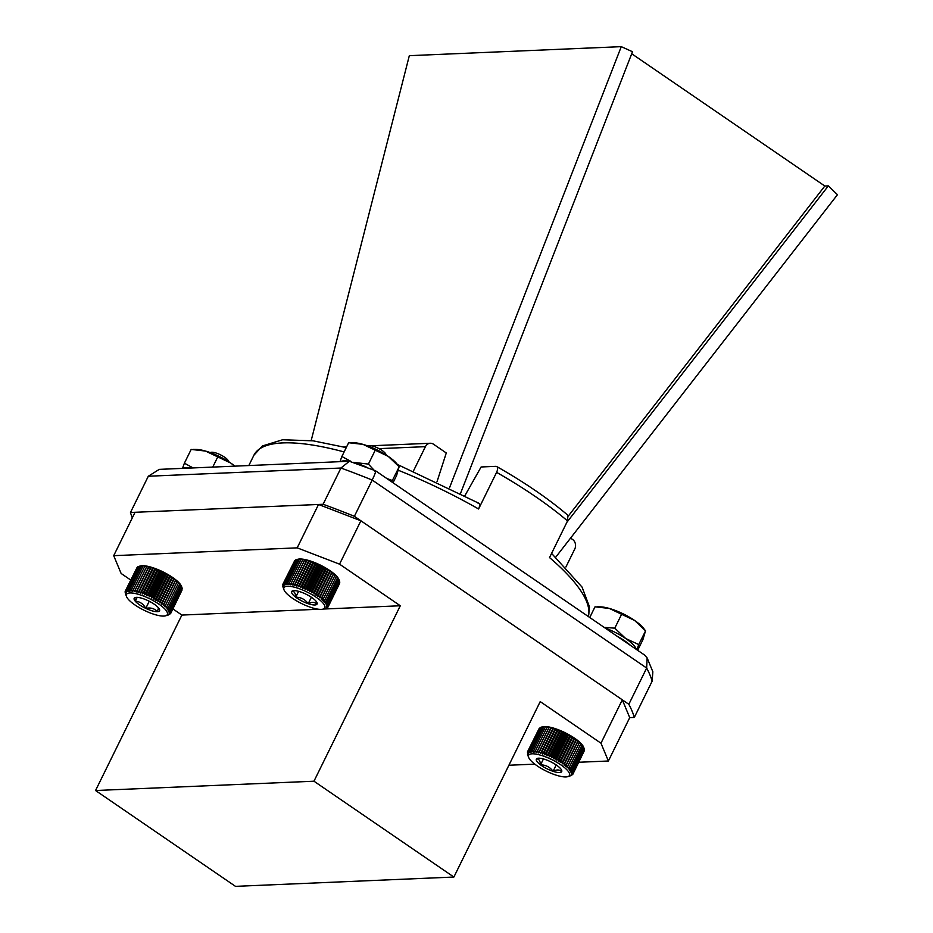 <?xml version="1.0" encoding="UTF-8"?>
<svg xmlns="http://www.w3.org/2000/svg" width="933" height="933" viewBox="0 0 933 933"><rect width="100%" height="100%" fill="white"/><g stroke="black" fill="none" stroke-linecap="round" stroke-linejoin="round"><path stroke-width="1.4" d="M360.896 520.777L339.554 564.162L297.184 547.858L318.526 504.473L360.896 520.777L622.311 699.832L629.728 717.629L608.386 761.001L578.752 762.261M534.784 764.139L508.905 765.247M608.386 761.001L600.969 743.204L622.311 699.832M453.881 877.043L313.966 781.213L95.551 790.519L235.466 886.35L453.881 877.043L540.219 701.604L600.969 743.204M318.654 609.249L181.877 615.069L172.908 608.922M130.737 580.046L121.127 573.468L113.709 555.671L297.184 547.858M339.554 564.162L400.292 605.762L323.238 609.051M95.551 790.519L181.877 615.069M313.966 781.213L400.292 605.762M113.709 555.671L135.052 512.287L318.526 504.473M631.711 53.752L824.83 186.029L568.395 515.972M464.949 495.598L481.113 466.978L495.785 466.348C497.942 466.57 498.222 468.576 496.601 472.355L478.582 508.986C480.192 505.196 479.912 503.202 477.754 502.98M437.064 481.568L446.277 452.971L433.495 444.213A6.939 5.925 87.6 0 0 430.265 443.257A6.939 5.925 87.6 0 0 425.413 446.662L413.447 470.978M460.575 493.289L632.492 51.735L621.273 46.65L409.319 55.677L311.179 440.586M621.273 46.65L449.566 487.644M565.934 566.961L574.786 548.977A6.939 5.925 87.6 0 0 572.582 539.472L570.564 538.096M555.776 557.129L837.449 194.717L828.352 185.877L566.879 522.293M824.83 186.029L828.352 185.877M628.83 704.298L646.662 668.051L647.129 657.917L652.843 671.76L652.144 681.183A279.842 78.547 -153.8 0 0 646.662 668.051L372.209 480.063A279.842 78.547 -153.8 0 0 340.942 468.028L148.312 476.238L130.48 512.485L323.098 504.275A279.842 78.547 26.2 0 1 354.377 516.311L628.83 704.298A279.842 78.547 26.2 0 1 634.312 717.43L629.728 717.629M132.311 517.862A279.842 78.547 26.2 0 1 130.48 512.485M647.129 657.917L644.586 655.059L375.498 470.757L349.374 461.264L340.942 468.028L323.098 504.275M374.809 471.13C376.477 469.859 375.614 472.844 372.209 480.063L354.377 516.311M652.144 681.183L634.312 717.43M588.373 616.55A185.807 52.155 -153.8 0 0 549.525 557.572L567.544 520.941A185.807 52.155 -153.8 0 0 496.601 472.355M567.544 520.941L567.929 515.308C548.581 498.793 524.859 482.548 496.764 466.558L495.785 466.348M148.312 476.238L159.275 469.369L349.374 461.264M283.574 588.7L282.862 584.268L283.667 585.644L283.375 583.696L284.285 585.166L284.145 583.265L285.125 584.816L285.136 582.962L286.174 584.594L286.361 582.798L287.434 584.501L287.796 582.775L288.892 584.548L289.417 582.892L290.513 584.723L291.213 583.148L292.297 585.038L293.172 583.545L294.222 585.469L295.26 584.07L296.262 586.029L297.464 584.723L298.397 586.717L299.75 585.492L300.613 587.498L302.094 586.379L302.863 588.385L304.485 587.37L305.138 589.364L306.887 588.443L307.412 590.426L309.266 589.598L309.663 591.557L311.61 590.811L311.855 592.747L313.885 592.093L313.978 593.971L316.065 593.4L315.995 595.231L318.13 594.741L317.885 596.514L320.054 596.082L319.646 597.785L321.815 597.423L321.244 599.056L323.401 598.741L322.655 600.292L324.801 600.024L323.879 601.493L325.967 601.272L324.894 602.648L326.923 602.45L325.687 603.721L327.646 603.546L326.247 604.736L328.113 604.561L326.585 605.657L328.346 605.482L326.678 606.473L328.323 606.287L326.538 607.185L328.043 606.986L339.507 583.557M328.323 606.287L339.67 582.46M328.346 605.482L339.822 582.145L339.554 581.317M328.113 604.561L339.6 581.224L338.807 579.218A24.036 6.741 26.2 0 1 338.959 579.58A24.036 6.741 26.2 0 1 339.041 579.79M339.6 581.224L338.959 579.58M338.807 579.218L338.236 578.215A24.036 6.741 26.2 0 1 338.807 579.218M338.236 578.215L337.443 577.13A24.036 6.741 26.2 0 1 338.236 578.215M337.443 577.13L336.428 575.976A24.036 6.741 26.2 0 1 337.443 577.13M336.428 575.976L336.277 576.687L335.215 574.775A24.036 6.741 26.2 0 1 336.428 575.976M335.215 574.775L334.889 575.404L333.792 573.538A24.036 6.741 26.2 0 1 335.215 574.775L322.655 600.292M333.792 573.538L333.303 574.087L332.206 572.267A24.036 6.741 26.2 0 1 333.792 573.538L321.244 599.056M332.206 572.267L331.542 572.745L330.445 570.996A24.036 6.741 26.2 0 1 332.206 572.267L319.646 597.785M330.445 570.996L329.606 571.393L328.544 569.713A24.036 6.741 26.2 0 1 330.445 570.996L317.885 596.514M328.544 569.713L327.541 570.063L326.527 568.454A24.036 6.741 26.2 0 1 328.544 569.713L315.995 595.231M326.527 568.454L325.36 568.745L324.404 567.229A24.036 6.741 26.2 0 1 326.527 568.454L313.978 593.971M324.404 567.229L323.098 567.474L322.212 566.039A24.036 6.741 26.2 0 1 324.404 567.229L311.855 592.747M322.212 566.039L320.754 566.261L319.972 564.908A24.036 6.741 26.2 0 1 322.212 566.039L309.663 591.557M319.972 564.908L318.375 565.106L317.698 563.847A24.036 6.741 26.2 0 1 319.972 564.908L307.412 590.426M317.698 563.847L315.972 564.033L315.412 562.867A24.036 6.741 26.2 0 1 317.698 563.847L305.138 589.364M315.412 562.867L313.581 563.042L313.161 561.981A24.036 6.741 26.2 0 1 315.412 562.867L302.863 588.385M313.161 561.981L311.237 562.156L310.957 561.199A24.036 6.741 26.2 0 1 313.161 561.981L300.613 587.498M310.957 561.199L308.94 561.386L308.823 560.523A24.036 6.741 26.2 0 1 310.957 561.199L298.397 586.717M308.823 560.523L306.747 560.733L306.782 559.952A24.036 6.741 26.2 0 1 308.823 560.523L296.262 586.029M306.782 559.952L304.648 560.208L304.858 559.52A24.036 6.741 26.2 0 1 306.782 559.952L294.222 585.469M304.858 559.52L302.7 559.812L303.073 559.205A24.036 6.741 26.2 0 1 304.858 559.52L292.297 585.038M303.073 559.205L301.441 559.03A24.036 6.741 26.2 0 1 303.073 559.205M301.441 559.03L299.994 558.984A24.036 6.741 26.2 0 1 301.441 559.03M299.994 558.984L298.735 559.077A24.036 6.741 26.2 0 1 299.994 558.984M298.735 559.077L297.674 559.299A24.036 6.741 26.2 0 1 297.72 559.287A24.036 6.741 26.2 0 1 298.735 559.077M285.136 582.962L296.624 559.625L297.674 559.299L295.633 559.928L284.145 583.265M295.539 560.115L283.375 583.696M294.653 560.791L282.862 584.268M367.614 445.869L368.383 445.647A10.205 2.857 26.2 0 1 378.775 448.516A10.205 2.857 26.2 0 1 385.889 454.254L386.18 455.001M299.878 602.695A22.765 6.391 -153.8 0 0 323.086 609.097A22.765 6.391 -153.8 0 0 307.202 592.07A22.765 6.391 -153.8 0 0 284.017 589.866A22.765 6.391 -153.8 0 0 299.878 602.695M291.877 591.289C294.198 591.114 295.469 593.073 295.714 597.178C300.927 597.225 305.091 599.394 308.205 603.686A14.135 3.965 -153.8 0 0 316.87 604.316A14.135 3.965 -153.8 0 0 317.022 602.73A14.135 3.965 -153.8 0 0 313.045 598.438A14.135 3.965 -153.8 0 0 300.543 591.919A14.135 3.965 -153.8 0 0 292.764 590.799A14.135 3.965 -153.8 0 0 291.877 591.289A14.135 3.965 -153.8 0 0 295.714 597.178A14.135 3.965 -153.8 0 0 308.205 603.686C312.123 601.773 315.004 601.983 316.87 604.316M298.595 591.324L295.714 597.178M311.377 597.248L308.205 603.686M284.017 589.866L282.827 586.589M324.707 608.619L326.853 607.803M328.043 606.986L326.76 607.989M327.646 603.546L339.122 580.209M326.923 602.45L338.411 579.113M325.967 601.272L337.454 577.935M324.801 600.024L336.277 576.687M323.401 598.741L334.889 575.404M321.815 597.423L333.303 574.087M320.054 596.082L331.542 572.745M318.13 594.741L329.606 571.393M316.065 593.4L327.541 570.063M313.885 592.093L325.36 568.745M311.61 590.811L323.098 567.474M309.266 589.598L320.754 566.261M306.887 588.443L318.375 565.106M304.485 587.37L315.972 564.033M302.094 586.379L313.581 563.042M299.75 585.492L311.237 562.156M297.464 584.723L308.94 561.386M295.26 584.07L306.747 560.733M293.172 583.545L304.648 560.208M291.213 583.148L302.7 559.812M289.417 582.892L300.904 559.555M287.796 582.775L299.271 559.438M286.361 582.798L297.849 559.462M282.582 584.968L282.874 584.361M366.774 467.305A27.978 7.849 -153.8 0 0 354.085 462.441A27.978 7.849 -153.8 0 0 353.654 462.325M349.129 461.275A27.978 7.849 -153.8 0 0 340.708 461.637M350.971 461.403L341.875 456.505L348.65 442.732L362.984 444.365A27.978 7.849 26.2 0 1 388.233 456.365L362.984 444.365A27.978 7.849 26.2 0 0 353.782 442.767L350.563 442.732M341.875 456.505L339.974 461.672M393.026 482.758L396.572 475.55L399.149 466.722L388.233 456.365A27.978 7.849 -153.8 0 1 397.073 464.074L399.207 466.768L392.373 480.495L386.822 478.512M391.825 481.929L392.373 480.495M374.063 470.185L368.418 464.086L375.194 450.312M368.418 464.086L354.085 462.441M527.938 755.497L527.437 751.94L528.241 753.304L527.926 751.357L528.813 752.803L528.649 750.89L529.606 752.43L529.606 750.564L530.632 752.185L530.784 750.377L531.857 752.068L532.183 750.33L533.279 752.091L533.781 750.424L534.877 752.255L535.542 750.657L536.638 752.534L537.478 751.03L538.539 752.954L539.542 751.543L540.557 753.491L541.723 752.173L542.679 754.156L543.997 752.919L544.872 754.925L546.341 753.782L547.123 755.8L548.732 754.75L549.397 756.756L551.123 755.812L551.671 757.806L553.514 756.955L553.934 758.926L555.858 758.167L556.138 760.103L558.156 759.427L558.272 761.328L560.348 760.733L560.301 762.576L562.436 762.074L562.226 763.859L564.383 763.416L564.01 765.13L566.179 764.757L565.631 766.401L567.8 766.086L567.077 767.649L569.223 767.381L568.337 768.862L570.436 768.629L569.387 770.017L571.428 769.818L570.215 771.113L572.186 770.926L570.821 772.127L572.699 771.964L571.194 773.072L572.967 772.897L571.334 773.912L572.99 773.725L571.229 774.635L572.757 774.437L584.21 750.937M572.99 773.725L584.315 749.84M572.967 772.897L584.455 749.561L584.151 748.686M572.699 771.964L584.186 748.628L583.382 746.622A24.036 6.741 26.2 0 1 583.615 747.135A24.036 6.741 26.2 0 1 583.72 747.45M583.382 746.622L582.775 745.595A24.036 6.741 26.2 0 1 583.382 746.622M582.775 745.595L581.935 744.499A24.036 6.741 26.2 0 1 582.775 745.595M581.935 744.499L580.886 743.344A24.036 6.741 26.2 0 1 581.935 744.499M580.886 743.344L580.711 744.044L579.638 742.132A24.036 6.741 26.2 0 1 580.886 743.344M579.638 742.132L579.276 742.75L578.192 740.884A24.036 6.741 26.2 0 1 579.638 742.132L567.077 767.649M578.192 740.884L577.667 741.42L576.559 739.612A24.036 6.741 26.2 0 1 578.192 740.884L565.631 766.401M576.559 739.612L575.871 740.079L574.786 738.341A24.036 6.741 26.2 0 1 576.559 739.612L564.01 765.13M574.786 738.341L573.923 738.738L572.862 737.07A24.036 6.741 26.2 0 1 574.786 738.341L562.226 763.859M572.862 737.07L571.836 737.397L570.821 735.81A24.036 6.741 26.2 0 1 572.862 737.07L560.301 762.576M570.821 735.81L569.631 736.09L568.687 734.586A24.036 6.741 26.2 0 1 570.821 735.81L558.272 761.328M568.687 734.586L567.346 734.831L566.483 733.408A24.036 6.741 26.2 0 1 568.687 734.586L556.138 760.103M566.483 733.408L565.001 733.618L564.232 732.288A24.036 6.741 26.2 0 1 566.483 733.408L553.934 758.926M564.232 732.288L562.611 732.475L561.958 731.239A24.036 6.741 26.2 0 1 564.232 732.288L551.671 757.806M561.958 731.239L560.208 731.414L559.683 730.282A24.036 6.741 26.2 0 1 561.958 731.239L549.397 756.756M559.683 730.282L557.829 730.446L557.433 729.408A24.036 6.741 26.2 0 1 559.683 730.282L547.123 755.8M557.433 729.408L555.485 729.583L555.24 728.638A24.036 6.741 26.2 0 1 557.433 729.408L544.872 754.925M555.24 728.638L553.211 728.836L553.117 727.973A24.036 6.741 26.2 0 1 555.24 728.638L542.679 754.156M553.117 727.973L551.03 728.195L551.088 727.437A24.036 6.741 26.2 0 1 553.117 727.973L540.557 753.491M551.088 727.437L548.954 727.693L549.187 727.017A24.036 6.741 26.2 0 1 551.088 727.437L538.539 752.954M549.187 727.017L547.03 727.32L547.438 726.737A24.036 6.741 26.2 0 1 549.187 727.017L536.638 752.534M547.438 726.737L545.828 726.574A24.036 6.741 26.2 0 1 547.438 726.737M545.828 726.574L544.417 726.55A24.036 6.741 26.2 0 1 545.828 726.574M544.417 726.55L543.181 726.667A24.036 6.741 26.2 0 1 544.417 726.55M543.181 726.667L542.166 726.912A24.036 6.741 26.2 0 1 542.365 726.842A24.036 6.741 26.2 0 1 543.181 726.667M529.606 750.564L541.093 727.227L542.166 726.912L540.125 727.553L528.649 750.89M540.02 727.787L527.926 751.357M539.169 728.498L527.437 751.94M544.895 770.436A22.765 6.391 -153.8 0 0 567.742 776.664A22.765 6.391 -153.8 0 0 551.846 759.637A22.765 6.391 -153.8 0 0 528.661 757.433A22.765 6.391 -153.8 0 0 544.895 770.436M536.487 758.914C538.866 758.751 540.219 760.745 540.534 764.862C545.758 764.897 549.945 767.043 553.071 771.323A14.135 3.965 -153.8 0 0 561.573 771.824A14.135 3.965 -153.8 0 0 561.666 770.296A14.135 3.965 -153.8 0 0 557.526 765.876A14.135 3.965 -153.8 0 0 544.977 759.415A14.135 3.965 -153.8 0 0 537.408 758.354A14.135 3.965 -153.8 0 0 536.487 758.914A14.135 3.965 -153.8 0 0 540.534 764.862A14.135 3.965 -153.8 0 0 553.071 771.323C556.931 769.363 559.765 769.538 561.573 771.824M543.449 758.949L540.534 764.862M556.22 764.943L553.071 771.323M569.515 776.128L571.661 775.265M572.757 774.437L570.32 775.755L571.556 775.486M572.186 770.926L583.673 747.59M571.428 769.818L582.915 746.482M570.436 768.629L581.924 745.292M569.223 767.381L580.711 744.044M567.8 766.086L579.276 742.75M566.179 764.757L577.667 741.42M564.383 763.416L575.871 740.079M562.436 762.074L573.923 738.738M560.348 760.733L571.836 737.397M558.156 759.427L569.631 736.09M555.858 758.167L567.346 734.831M553.514 756.955L565.001 733.618M551.123 755.812L562.611 732.475M548.732 754.75L560.208 731.414M546.341 753.782L557.829 730.446M543.997 752.919L555.485 729.583M541.723 752.173L553.211 728.836M539.542 751.543L551.03 728.195M537.478 751.03L548.954 727.693M535.542 750.657L547.03 727.32M533.781 750.424L545.257 727.087M532.183 750.33L543.671 726.994M530.784 750.377L542.271 727.04M125.815 594.718L125.057 591.872L125.733 593.12L125.267 591.149L126.06 592.49L125.733 590.542L126.608 591.989L126.433 590.076L127.389 591.604L127.366 589.738L128.392 591.347L128.532 589.539L129.605 591.219L129.909 589.481L131.005 591.23L131.495 589.563L132.591 591.382L133.244 589.784L134.34 591.65L135.168 590.146L136.23 592.058L137.221 590.636L138.236 592.595L139.39 591.254L140.358 593.236L141.664 592L142.551 594.006L143.997 592.852L144.79 594.869L146.376 593.82L147.064 595.825L148.779 594.869L149.338 596.863L151.169 596L151.601 597.971L153.525 597.213L153.805 599.149L155.811 598.473L155.951 600.362L158.027 599.779L157.992 601.622L160.114 601.109L159.928 602.893L162.085 602.45L161.724 604.176L163.893 603.791L163.357 605.447L165.526 605.12L164.814 606.695L166.96 606.415L166.086 607.908L168.197 607.675L167.159 609.062L169.211 608.864L168.01 610.17L169.993 609.984L168.64 611.197L170.529 611.022L169.025 612.141L170.809 611.966L169.188 612.981L170.856 612.806L169.106 613.727L170.646 613.529L182.075 589.994M170.856 612.806L182.168 588.886M170.809 611.966L182.297 588.63L181.982 587.732M170.529 611.022L182.005 587.685L181.189 585.679A24.036 6.741 26.2 0 1 181.469 586.286L181.9 587.382M181.189 585.679L180.559 584.653A24.036 6.741 26.2 0 1 181.189 585.679M180.559 584.653L179.719 583.545A24.036 6.741 26.2 0 1 180.559 584.653M179.719 583.545L178.646 582.39A24.036 6.741 26.2 0 1 179.719 583.545M178.646 582.39L178.448 583.078L177.375 581.177A24.036 6.741 26.2 0 1 178.646 582.39M177.375 581.177L177.013 581.784L175.905 579.929A24.036 6.741 26.2 0 1 177.375 581.177L164.814 606.695M175.905 579.929L175.369 580.454L174.273 578.658A24.036 6.741 26.2 0 1 175.905 579.929L163.357 605.447M174.273 578.658L173.561 579.113L172.477 577.375A24.036 6.741 26.2 0 1 174.273 578.658L161.724 604.176M172.477 577.375L171.602 577.772L170.552 576.104A24.036 6.741 26.2 0 1 172.477 577.375L159.928 602.893M170.552 576.104L169.503 576.431L168.5 574.856A24.036 6.741 26.2 0 1 170.552 576.104L157.992 601.622M168.5 574.856L167.299 575.136L166.366 573.632A24.036 6.741 26.2 0 1 168.5 574.856L155.951 600.362M166.366 573.632L165.001 573.877L164.15 572.454A24.036 6.741 26.2 0 1 166.366 573.632L153.805 599.149M164.15 572.454L162.657 572.664L161.899 571.346A24.036 6.741 26.2 0 1 164.15 572.454L151.601 597.971M161.899 571.346L160.266 571.532L159.625 570.308A24.036 6.741 26.2 0 1 161.899 571.346L149.338 596.863M159.625 570.308L157.864 570.483L157.35 569.352A24.036 6.741 26.2 0 1 159.625 570.308L147.064 595.825M157.35 569.352L155.484 569.515L155.1 568.489A24.036 6.741 26.2 0 1 157.35 569.352L144.79 594.869M155.1 568.489L153.152 568.663L152.907 567.719A24.036 6.741 26.2 0 1 155.1 568.489L142.551 594.006M152.907 567.719L150.878 567.917L150.796 567.077A24.036 6.741 26.2 0 1 152.907 567.719L140.358 593.236M150.796 567.077L148.709 567.299L148.779 566.541A24.036 6.741 26.2 0 1 150.796 567.077L138.236 592.595M148.779 566.541L146.644 566.809L146.889 566.144A24.036 6.741 26.2 0 1 148.779 566.541L136.23 592.058M146.889 566.144L144.732 566.448L145.151 565.865A24.036 6.741 26.2 0 1 146.889 566.144L134.34 591.65M145.151 565.865L143.565 565.713A24.036 6.741 26.2 0 1 145.151 565.865M143.565 565.713L142.154 565.701A24.036 6.741 26.2 0 1 143.565 565.713M142.154 565.701L140.953 565.83A24.036 6.741 26.2 0 1 142.154 565.701M140.953 565.83L139.95 566.086A24.036 6.741 26.2 0 1 140.23 565.993A24.036 6.741 26.2 0 1 140.953 565.83M139.95 566.086L137.921 566.739L126.433 590.076M137.792 566.984L125.733 590.542M136.964 567.707L125.267 591.149M210.508 452.517A10.205 2.857 26.2 0 0 210.333 452.633L211.908 452.517A10.904 3.056 -153.8 0 0 210.158 452.575L210.881 452.353A10.205 2.857 26.2 0 1 224.573 457.182A10.205 2.857 26.2 0 1 228.387 460.972L228.667 461.683M135.04 605.016A22.765 6.391 -153.8 0 0 165.596 615.803A22.765 6.391 -153.8 0 0 149.7 598.776A22.765 6.391 -153.8 0 0 126.526 596.584A22.765 6.391 -153.8 0 0 135.04 605.016M136.405 597.342L135.273 601.202C139.81 601.47 143.309 603.861 145.758 608.374A14.135 3.965 -153.8 0 0 157.362 611.698A14.135 3.965 -153.8 0 0 159.52 609.447A14.135 3.965 -153.8 0 0 158.493 607.838A14.135 3.965 -153.8 0 0 148.009 600.654A14.135 3.965 -153.8 0 0 136.405 597.342A14.135 3.965 -153.8 0 0 135.262 597.505A14.135 3.965 -153.8 0 0 135.273 601.202A14.135 3.965 -153.8 0 0 145.758 608.374C150.633 607.348 154.505 608.456 157.362 611.698L158.493 607.838M137.174 597.342L135.273 601.202M149.257 601.26L145.758 608.374M170.646 613.529L168.558 614.905M167.45 615.255L168.535 614.94M169.993 609.984L181.469 586.647M169.211 608.864L180.699 585.527M168.197 607.675L179.684 584.326M166.96 606.415L178.448 583.078M165.526 605.12L177.013 581.784M163.893 603.791L175.369 580.454M162.085 602.45L173.561 579.113M160.114 601.109L171.602 577.772M158.027 599.779L169.503 576.431M155.811 598.473L167.299 575.136M153.525 597.213L165.001 573.877M151.169 596L162.657 572.664M148.779 594.869L160.266 571.532M146.376 593.82L157.864 570.483M143.997 592.852L155.484 569.515M141.664 592L153.152 568.663M139.39 591.254L150.878 567.917M137.221 590.636L148.709 567.299M135.168 590.146L146.644 566.809M133.244 589.784L144.732 566.448M131.495 589.563L142.971 566.226M129.909 589.481L141.396 566.144M128.532 589.539L140.02 566.203M127.366 589.738L138.854 566.401M630.556 645.438A27.978 7.849 -153.8 0 0 617.04 636.189M191.732 467.981A27.978 7.849 -153.8 0 0 183.183 468.354M193.073 467.923L184.396 463.188L191.172 449.426L205.493 451.059A27.978 7.849 26.2 0 1 230.743 463.06L205.493 451.059A27.978 7.849 26.2 0 0 196.292 449.449L193.084 449.414M184.396 463.188L182.483 468.378M234.731 466.15L230.743 463.06A27.978 7.849 -153.8 0 1 234.894 466.15M212.747 467.095L217.704 457.007M636.341 649.403A27.978 7.849 -153.8 0 0 625.705 638.522A27.978 7.849 -153.8 0 0 605.167 628.061M589.761 617.506L595.021 606.812L609.342 608.444A27.978 7.849 26.2 0 1 634.592 620.445L609.342 608.444A27.978 7.849 26.2 0 0 600.141 606.847L596.933 606.812M637.671 650.313L642.93 639.63L645.519 630.801L634.592 620.445A27.978 7.849 -153.8 0 1 643.443 628.154L645.566 630.848L638.743 644.575L625.705 638.522L614.777 628.166L621.553 614.392M636.831 649.741L638.743 644.575M614.777 628.166L604.199 627.384M425.413 446.662L379.02 448.645M478.582 508.986A185.807 52.155 -153.8 0 0 398.484 470.337M344.114 451.945A185.807 52.155 -153.8 0 0 253.904 455.222L262.395 445.962L282.594 439.77L313.138 440.831L346.26 447.607M430.265 443.257L371.486 445.764M346.644 446.825L343.706 446.942M588.443 616.608L589.504 606.916L582.087 587.137L551.578 553.386M397.365 464.436L478.734 503.19M253.904 455.222L248.819 465.555M323.086 609.097L324.801 608.596M583.615 747.135L584.14 748.511M542.365 726.842L541.723 727.04M567.742 776.664L569.97 776.011M528.661 757.433L527.542 754.529M140.23 565.993L139.309 566.261M165.596 615.803L168.092 615.069M126.526 596.584L125.5 593.948"/></g></svg>
